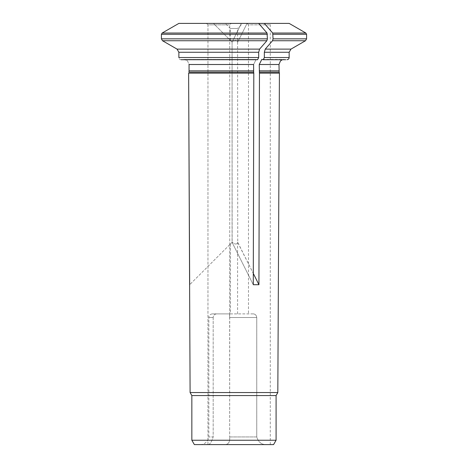 <?xml version="1.0" encoding="UTF-8"?>
<svg xmlns="http://www.w3.org/2000/svg" width="468" height="468" viewBox="0 0 468 468"><rect width="100%" height="100%" fill="white"/><g stroke="black" fill="none" stroke-linecap="round" stroke-linejoin="round"><path stroke-width="0.35" stroke-dasharray="2.34 1.75" d="M266.772 444.6L224.827 444.6C228.489 444.495 230.098 441.944 229.659 436.948L256.751 436.948C258.418 442.295 261.758 444.846 266.772 444.6L270.276 444.6L266.772 444.6C261.776 444.857 258.435 442.307 256.751 436.948L229.659 436.948C230.104 441.944 228.489 444.495 224.827 444.6L266.772 444.6M253.422 313.882C255.335 314.133 256.446 315.344 256.751 317.515L256.751 436.948L256.751 317.515C256.446 315.344 255.335 314.133 253.422 313.882L229.478 313.882L253.422 313.882M229.659 317.515L229.478 313.882L212.472 313.882L229.478 313.882L229.729 314.788L229.659 436.948L229.659 317.515L256.751 317.515L229.659 317.515M242.676 23.4L225.248 23.4L242.676 23.4L237.592 28.484L230.332 28.484L225.248 23.4M247.034 23.4L271.727 23.4L247.034 23.4L248.485 24.851L270.276 24.851L248.485 24.851L248.485 313.882M206.505 23.4L231.198 23.4L206.505 23.4L231.198 23.4L206.505 23.4L207.956 24.851L229.747 24.851L207.956 24.851L206.505 23.4M289.154 23.4L258.681 23.4A60914.938 30457.469 -90 0 1 267.041 33.041L267.409 38.844L266.859 40.734A63738.476 31869.238 -90 0 1 259.588 49.117L177.05 49.117M178.87 23.4L258.681 23.4M190.102 392.547L277.822 392.547M191.845 395.565L276.085 395.565M194.36 444.6L273.569 444.6M208.09 444.6L200.193 444.6L208.09 444.6C209.927 444.495 211.618 441.944 213.174 436.948C211.624 441.944 209.927 444.495 208.09 444.6M191.845 440.242L276.085 440.242M230.332 313.882L237.592 313.882L230.332 313.882L230.332 244.068L232.146 242.249C235.152 244.629 236.966 244.629 237.592 242.249L253.299 273.452M216.655 313.882C214.537 314.116 213.379 315.327 213.174 317.515C213.379 315.327 214.537 314.116 216.655 313.882M188.622 73.143L253.802 73.143L253.276 284.714L232.075 242.319L189.563 284.836M279.419 73.143L259.465 73.143L258.933 284.714L253.276 284.714L232.075 242.319L232.075 42.056L241.406 23.4L232.146 42.126C235.152 39.745 236.966 39.745 237.592 42.126C236.966 39.745 235.152 39.745 232.146 42.126L213.426 23.4L232.075 42.056L232.146 242.249L230.332 244.068M258.681 57.529L257.587 59.711L181.052 59.711C179.747 59.559 179.022 58.833 178.87 57.529L258.681 57.529L258.681 52.264L178.87 52.264L178.87 57.529C179.022 58.833 179.747 59.559 181.052 59.711L256.136 59.43L253.586 64.502L253.802 73.143M258.681 52.264L259.588 49.117M267.409 38.844L161.413 38.844L162.507 40.734L266.859 40.734M256.985 59.711L256.136 59.43L253.586 64.502L189.054 64.502L187.551 60.898L183.959 59.43L182.263 59.711L183.959 59.43L187.551 60.898L189.054 64.502L189.054 70.855A5.072 5.072 0 0 1 188.885 72.171L253.674 72.171M267.041 33.041L162.144 33.041L161.413 34.299L267.409 34.299M230.332 40.306L230.332 28.484L237.592 28.484L237.738 242.319L258.933 284.714M213.174 317.515L213.174 436.948L208.845 436.948L213.174 436.948L213.174 317.515L208.845 317.515L213.174 317.515M207.956 444.6L207.956 24.851L229.747 24.851L207.956 24.851L207.956 444.6M247.063 23.4L237.738 42.056L247.063 23.4M264.338 23.4A60914.938 30457.469 -90 0 1 272.704 33.041L273.066 38.844L272.522 40.734A63738.476 31869.238 -90 0 1 265.251 49.117L264.338 52.264L264.338 57.529L263.25 59.711L285.767 59.711L261.793 59.418L284.07 59.418L282.379 59.711M263.25 59.711L261.793 59.43L259.249 64.502L259.33 72.171L279.162 72.171M259.465 73.143L259.33 72.171M237.592 313.882L237.592 242.249C236.966 244.629 235.152 244.629 232.146 242.249L189.68 284.714M189.054 70.855L253.586 70.855M264.338 52.264L289.154 52.264M264.338 57.529L289.154 57.529M290.973 49.117L265.251 49.117M272.522 40.734L305.493 40.734M306.587 38.844L273.066 38.844M273.066 34.299L306.587 34.299M259.249 64.502L278.986 64.502M259.249 70.855L278.986 70.855M272.704 33.041L305.856 33.041M200.193 444.6C203.574 444.483 206.125 442.968 207.845 440.055L208.845 436.948L208.845 317.515C209.038 315.327 210.249 314.116 212.472 313.882M256.136 59.418L183.959 59.418L256.136 59.418M270.276 444.6L270.276 24.851L271.727 23.4M229.747 314.788L229.747 24.851L231.198 23.4L229.747 24.851L229.747 314.788"/><path stroke-width="0.7" d="M178.87 23.4A60914.938 60914.938 150 0 0 162.144 33.041A60914.938 60914.938 0 0 1 178.87 23.4L264.338 23.4A60914.938 30457.469 90 0 1 272.704 33.041L273.066 38.844L272.522 40.734A63738.476 31869.238 90 0 1 265.251 49.117L290.973 49.117L289.154 52.264L264.338 52.264L264.338 57.529L263.25 59.711L261.793 59.43L259.249 64.502L259.465 73.143L279.419 73.143L277.822 392.547L190.102 392.547L188.622 73.143L253.802 73.143L253.276 284.714L258.933 284.714L259.465 73.143M272.704 33.041L305.856 33.041L289.154 23.4L264.338 23.4M276.085 440.242L191.845 440.242L194.36 444.6L273.569 444.6L276.085 440.242L276.085 395.565L277.822 392.547M276.085 395.565L191.845 395.565L190.102 392.547M188.622 73.143L189.68 284.714M259.588 49.117L258.681 52.264L178.87 52.264L177.05 49.117L259.588 49.117A63738.476 31869.238 90 0 0 266.859 40.734L162.507 40.734A63738.476 63738.476 0 0 0 177.05 49.117L178.87 52.264L178.87 57.529L258.681 57.529L257.587 59.711L181.052 59.711L256.985 59.711M258.681 23.4A60914.938 30457.469 90 0 1 267.041 33.041L162.144 33.041L161.413 34.299L161.413 38.844L162.507 40.734A63738.476 63738.476 0 0 0 177.05 49.117M267.041 33.041L267.409 38.844L266.859 40.734M258.681 52.264L258.681 57.529M253.586 64.502L253.674 72.171L188.885 72.171A5.072 5.072 0 0 0 189.054 70.855L189.054 64.502L253.586 64.502M253.802 73.143L253.674 72.171M253.299 273.452L258.933 284.714M264.338 52.264L265.251 49.117M285.767 59.711L263.25 59.711M267.409 34.299L161.413 34.299L161.413 38.844L267.409 38.844M289.154 52.264L289.154 57.529L264.338 57.529M290.973 49.117L305.493 40.734L272.522 40.734M273.066 38.844L306.587 38.844L305.493 40.734M306.587 38.844L306.587 34.299L273.066 34.299M259.33 72.171L279.162 72.171L278.986 64.502L259.249 64.502M278.986 70.855L259.249 70.855M253.586 70.855L189.054 70.855M191.845 440.242L191.845 395.565M289.154 57.529C289.037 58.845 288.311 59.571 286.978 59.711M278.986 64.502L280.437 60.951L282.379 59.711M279.162 72.171L279.419 73.143M305.856 33.041L306.587 34.299"/></g></svg>
